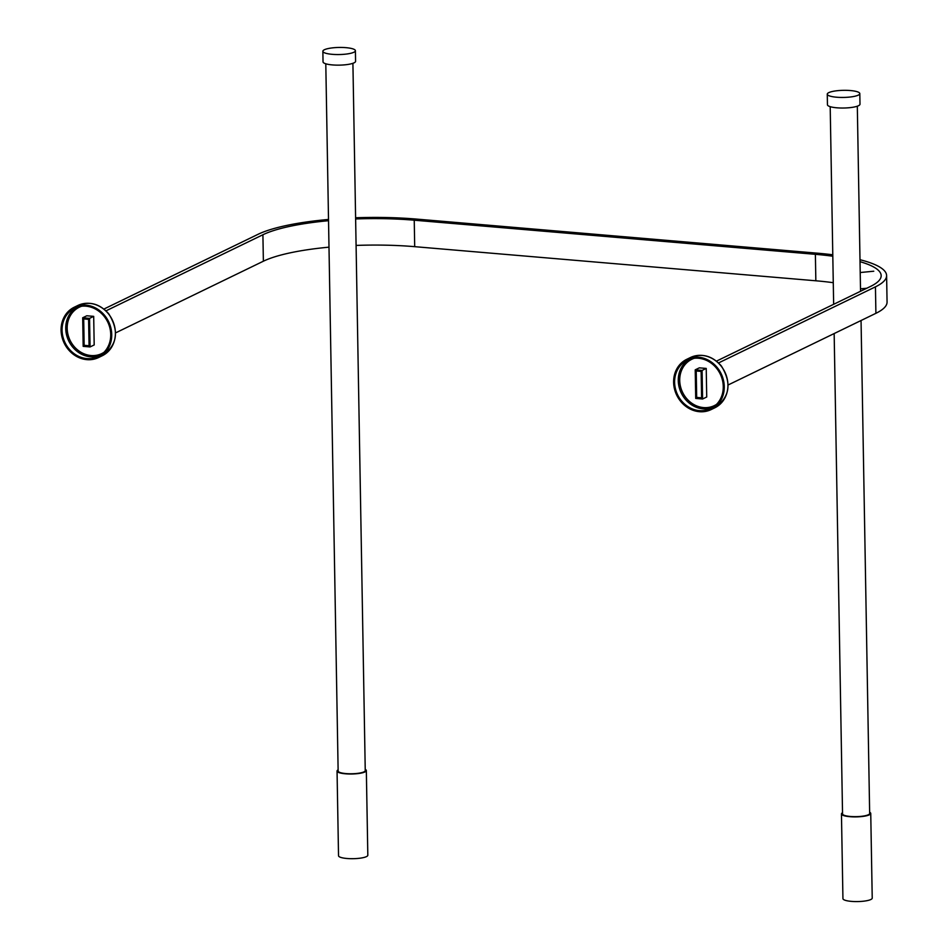 <?xml version="1.0" encoding="UTF-8"?>
<svg xmlns="http://www.w3.org/2000/svg" width="949" height="949" viewBox="0 0 949 949"><rect width="100%" height="100%" fill="white"/><g stroke="black" fill="none" stroke-linecap="round" stroke-linejoin="round"><path stroke-width="1.42" d="M353.882 52.254A16.275 3.547 179 0 1 335.638 54.52A16.275 3.547 179 0 1 322.862 51.282A16.275 3.547 179 0 1 339.066 47.45A16.275 3.547 179 0 1 355.401 50.712A16.275 3.547 179 0 1 353.882 52.254M355.401 50.712L355.578 61.305A16.275 3.547 179 0 1 354.06 62.836A16.275 3.547 179 0 1 335.827 65.113A16.275 3.547 179 0 1 323.04 61.863L322.862 51.282M352.909 63.31L365.246 770.576A13.559 2.954 179 0 1 363.989 771.857A13.559 2.954 179 0 1 348.781 773.743A13.559 2.954 179 0 1 338.141 771.039L325.792 63.785M365.235 769.366A14.65 3.191 179 0 1 366.338 770.552A14.65 3.191 179 0 1 364.962 771.94A14.65 3.191 179 0 1 348.556 773.981A14.65 3.191 179 0 1 337.049 771.062A14.65 3.191 179 0 1 338.117 769.841M366.338 770.552L367.821 855.239A14.65 3.191 179 0 1 366.444 856.615A14.65 3.191 179 0 1 350.027 858.667A14.65 3.191 179 0 1 338.532 855.749L337.049 771.062M858.287 95.137A16.275 3.547 179 0 1 840.043 97.415A16.275 3.547 179 0 1 827.267 94.165A16.275 3.547 179 0 1 843.471 90.333A16.275 3.547 179 0 1 859.806 93.607A16.275 3.547 179 0 1 858.287 95.137M859.806 93.607L859.996 104.188A16.275 3.547 179 0 1 858.465 105.73A16.275 3.547 179 0 1 840.233 107.996A16.275 3.547 179 0 1 827.445 104.758L827.267 94.165M861.051 320.513L869.664 813.459A13.559 2.954 179 0 1 868.394 814.74A13.559 2.954 179 0 1 853.198 816.626A13.559 2.954 179 0 1 842.546 813.934L834.159 333.55M869.64 812.249A14.65 3.191 179 0 1 870.743 813.435A14.65 3.191 179 0 1 869.379 814.823A14.65 3.191 179 0 1 852.961 816.864A14.65 3.191 179 0 1 841.455 813.945A14.65 3.191 179 0 1 842.522 812.724M870.743 813.435L872.226 898.122A14.65 3.191 179 0 1 870.85 899.51A14.65 3.191 179 0 1 854.444 901.55A14.65 3.191 179 0 1 842.937 898.632L841.455 813.945M716.495 361.118L870.518 286.432A113.904 24.852 -1 0 0 881.17 275.661A113.904 24.852 -1 0 0 860.031 261.675M696.685 397.417L696.222 370.952L701.133 371.379L701.596 397.833L696.685 397.417M356.089 245.423A113.904 24.852 179 0 1 414.701 246.669L815.843 280.785A113.904 24.852 179 0 1 833.269 282.695M862.261 288.674A113.904 24.852 179 0 1 864.444 289.374M832.807 256.23A113.904 24.852 -1 0 0 815.381 254.32L414.238 220.204A113.904 24.852 -1 0 0 355.626 218.958M115.6 332.885L263.371 261.212A113.904 24.852 179 0 1 328.995 247.167M328.532 220.702A113.904 24.852 -1 0 0 262.909 234.747L106.015 310.833M89.064 345.744L88.601 319.279L83.69 318.864L84.153 345.329L89.064 345.744M103.939 309.042L257.998 234.332A119.337 26.026 179 0 1 328.508 219.456M355.602 217.772A119.337 26.026 179 0 1 416.528 219.089L817.67 253.205A119.337 26.026 179 0 1 832.783 254.795M859.996 259.718A119.337 26.026 179 0 1 886.603 275.566A119.337 26.026 179 0 1 875.441 286.847L718.571 362.921M728.132 384.974L875.903 313.312A119.337 26.026 -1 0 0 887.066 302.031L886.603 275.566M86.869 358.58A26.845 23.713 64.1 0 1 62.895 336.646A26.845 23.713 64.1 0 1 74.686 308.223A26.845 23.713 64.1 0 1 107.735 322.043A26.845 23.713 64.1 0 1 98.127 356.539A26.845 23.713 64.1 0 1 86.869 358.58M90.06 346.943L94.188 344.95L93.69 316.361L86.798 315.78L82.682 317.773L83.18 346.361L90.06 346.943L89.562 318.366L82.682 317.773M89.562 318.366L93.69 316.361M86.881 359.647A27.936 24.662 -115.9 0 0 98.601 357.524A27.936 24.662 -115.9 0 0 108.601 321.616A27.936 24.662 -115.9 0 0 74.212 307.251A27.936 24.662 -115.9 0 0 61.934 336.824A27.936 24.662 -115.9 0 0 86.881 359.647M83.678 318.923L88.601 319.339L89.064 345.804L84.141 345.389L83.678 318.923M699.401 410.644A26.845 23.713 64.1 0 1 675.427 388.71A26.845 23.713 64.1 0 1 687.218 360.288A26.845 23.713 64.1 0 1 720.267 374.108A26.845 23.713 64.1 0 1 710.659 408.604A26.845 23.713 64.1 0 1 699.401 410.644M702.592 399.007L706.72 397.002L706.222 368.426L699.33 367.844L695.214 369.837L695.712 398.426L702.592 399.007L702.094 370.43L695.214 369.837M702.094 370.43L706.222 368.426M699.413 411.7A27.936 24.662 -115.9 0 0 711.133 409.588A27.936 24.662 -115.9 0 0 721.133 373.681A27.936 24.662 -115.9 0 0 686.756 359.315A27.936 24.662 -115.9 0 0 674.466 388.876A27.936 24.662 -115.9 0 0 699.413 411.7M696.21 370.988L701.133 371.403L701.596 397.868L696.673 397.441L696.21 370.988M815.843 280.785L815.381 254.32M414.701 246.669L414.238 220.204M263.371 261.212L262.909 234.747M875.903 313.312L875.441 286.847M81.661 306.23A25.765 22.752 -115.9 0 0 67.664 333.063A25.765 22.752 -115.9 0 0 90.974 355.531A25.765 22.752 -115.9 0 0 104.01 352.304M99.906 355.567A26.845 23.713 64.1 0 1 90.523 356.812A26.845 23.713 64.1 0 1 66.845 335.982A26.845 23.713 64.1 0 1 76.561 307.429M77.877 305.471A27.936 24.662 64.1 0 1 112.267 319.849A27.936 24.662 64.1 0 1 102.255 355.745C117.308 345.163 119.479 331.201 108.767 313.846C99.692 303.68 89.396 300.88 77.877 305.471L74.212 307.251M694.205 358.295A25.765 22.752 -115.9 0 0 680.196 385.128A25.765 22.752 -115.9 0 0 703.506 407.584A25.765 22.752 -115.9 0 0 716.542 404.369M712.45 407.631A26.845 23.713 64.1 0 1 703.067 408.865A26.845 23.713 64.1 0 1 679.377 388.046A26.845 23.713 64.1 0 1 689.104 359.493M690.409 357.536A27.936 24.662 64.1 0 1 724.799 371.913A27.936 24.662 64.1 0 1 714.799 407.809C729.84 397.228 732.011 383.266 721.311 365.899C712.225 355.733 701.928 352.945 690.409 357.536L686.756 359.315M830.197 106.668L833.649 304.309M857.315 106.193L860.541 291.26M860.506 288.84L866.793 288.235M860.221 272.529L873.768 271.212M98.601 357.524L102.255 355.745M711.133 409.588L714.799 407.809"/></g></svg>
